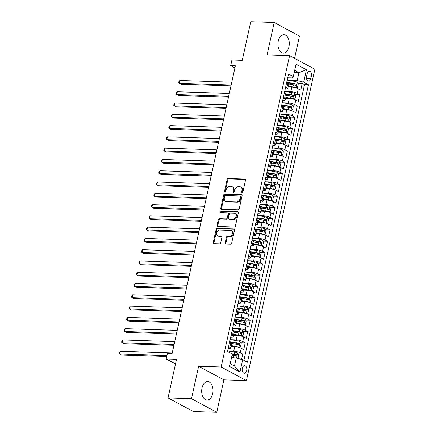 <?xml version="1.0" encoding="UTF-8"?>
<svg xmlns="http://www.w3.org/2000/svg" width="434" height="434" viewBox="0 0 434 434"><rect width="100%" height="100%" fill="white"/><g stroke="black" fill="none" stroke-linecap="round" stroke-linejoin="round"><path stroke-width="0.65" d="M242.096 192.712A0.814 0.618 -61.7 0 0 242.915 191.958L245.503 180.191A1.166 0.884 -61.7 0 0 245.134 179.133A1.166 0.884 -61.7 0 0 244.825 179.052L228.241 178.51A1.166 0.884 -61.7 0 0 227.08 179.584L224.492 191.351A0.814 0.618 -61.7 0 0 225.778 191.394L226.114 189.87A3.727 2.821 -61.7 0 1 229.841 186.425L231.224 186.468A3.727 2.821 -61.7 0 1 232.212 186.728A3.727 2.821 -61.7 0 1 233.394 190.108L233.058 191.633A0.814 0.618 -61.7 0 0 234.349 191.676L234.68 190.152A3.727 2.821 -61.7 0 1 238.407 186.707L239.79 186.75A3.727 2.821 -61.7 0 1 240.778 187.011A3.727 2.821 -61.7 0 1 241.96 190.39L241.624 191.915A0.814 0.618 -61.7 0 0 242.096 192.712M212.671 393.703A9.255 5.664 91.9 0 0 207.647 381.584A9.255 5.664 91.9 0 0 202.022 387.969A9.255 5.664 91.9 0 0 207.045 400.088A9.255 5.664 91.9 0 0 212.671 393.703M288.946 46.801A9.255 5.664 91.9 0 0 283.923 34.682A9.255 5.664 91.9 0 0 278.292 41.067A9.255 5.664 91.9 0 0 283.315 53.187A9.255 5.664 91.9 0 0 288.946 46.801M246.686 370.658A3.797 2.322 91.9 0 0 244.63 365.688A3.797 2.322 91.9 0 0 242.318 368.309A3.797 2.322 91.9 0 0 244.38 373.278A3.797 2.322 91.9 0 0 246.686 370.658M225.165 242.931A1.166 0.884 -61.7 0 0 225.534 243.984A1.166 0.884 -61.7 0 0 225.843 244.065L230.497 244.217A1.166 0.884 -61.7 0 0 231.658 243.143L234.534 230.074A1.166 0.884 -61.7 0 0 234.165 229.022A1.166 0.884 -61.7 0 0 233.855 228.94L217.271 228.392A1.166 0.884 -61.7 0 0 216.11 229.472L213.235 242.541A1.166 0.884 -61.7 0 0 213.604 243.593A1.166 0.884 -61.7 0 0 213.913 243.675L219.533 243.859A1.166 0.884 -61.7 0 0 220.7 242.785L221.926 237.192A1.166 0.884 -61.7 0 0 221.557 236.134A1.166 0.884 -61.7 0 0 221.248 236.053L218.465 235.96A3.114 2.36 -61.7 0 1 217.635 235.743A3.114 2.36 -61.7 0 1 216.805 232.391A3.114 2.36 -61.7 0 1 219.767 230.036L230.682 230.394A3.114 2.36 -61.7 0 1 231.506 230.611A3.114 2.36 -61.7 0 1 232.336 233.969A3.114 2.36 -61.7 0 1 229.38 236.318L227.557 236.259A1.166 0.884 -61.7 0 0 226.396 237.338L225.165 242.931L225.848 243.295A1.166 0.884 -61.7 0 0 225.935 244.071M294.583 58.324L299.476 36.065L274.207 22.47L250.743 21.7L242.253 60.337L231.93 60L230.687 65.642L235.38 65.794L172.13 353.471L167.437 353.319L166.195 358.956L175.493 363.958M191.486 398.705L216.756 412.3L223.89 379.864L198.62 366.269L191.486 398.705L168.023 397.935L176.519 359.298L166.195 358.956M198.62 366.269L221.139 367.007L289.603 55.639L314.867 69.239L246.409 380.602L221.139 367.007M274.207 22.47L267.078 54.901L289.603 55.639M238.065 209.779A1.166 0.884 -61.7 0 0 239.232 208.705L242.107 195.636A1.166 0.884 -61.7 0 0 241.733 194.584A1.166 0.884 -61.7 0 0 241.429 194.503L224.845 193.955A1.166 0.884 -61.7 0 0 223.678 195.034L220.808 208.103A1.166 0.884 -61.7 0 0 221.177 209.155A1.166 0.884 -61.7 0 0 221.486 209.237L238.065 209.779M238.32 212.855L235.445 225.924A1.166 0.884 -61.7 0 1 234.279 226.998L217.7 226.456A1.166 0.884 -61.7 0 1 217.391 226.374A1.166 0.884 -61.7 0 1 217.022 225.322L218.253 219.729A1.166 0.884 -61.7 0 1 219.414 218.649L226.141 218.872A1.166 0.884 -61.7 0 0 227.308 217.792L228.121 214.087A1.166 0.884 -61.7 0 0 227.752 213.029A1.166 0.884 -61.7 0 0 227.443 212.948L220.445 212.72A0.814 0.618 -61.7 0 1 220.781 211.168L237.642 211.721A1.166 0.884 -61.7 0 1 237.951 211.803A1.166 0.884 -61.7 0 1 238.32 212.855M216.756 412.3L193.293 411.53L168.023 397.935M241.564 359.401L242.725 354.122L238.233 353.97M228.474 351.014L233.747 351.187A4.747 1.09 12.4 0 1 240.235 352.777L241.228 348.263L243.718 349.609L245.205 342.838L240.713 342.692M230.226 342.35L231.322 342.383M230.953 339.73L236.226 339.903A4.747 1.09 12.4 0 1 242.714 341.498L243.707 336.985L246.197 338.325L247.689 331.554L243.192 331.408M232.705 331.066L233.801 331.104M233.432 328.451L238.711 328.625A4.747 1.09 12.4 0 1 245.194 330.214L246.186 325.701L248.682 327.046L250.168 320.276L245.671 320.129M235.185 319.782L236.28 319.82M235.912 317.167L241.19 317.341A4.747 1.09 12.4 0 1 247.673 318.936L248.666 314.422L251.161 315.762L252.648 308.992L248.156 308.845M237.669 308.503L238.76 308.541M238.396 305.889L243.669 306.062A4.747 1.09 12.4 0 1 250.158 307.652L251.15 303.138L253.64 304.484L255.127 297.713L250.635 297.567M240.148 297.219L241.239 297.257M240.875 294.605L246.149 294.778A4.747 1.09 12.4 0 1 252.637 296.373L253.63 291.86L256.12 293.2L257.612 286.429L253.114 286.283M242.628 285.941L243.724 285.979M243.355 283.326L248.633 283.5A4.747 1.09 12.4 0 1 255.116 285.089L256.109 280.576L258.599 281.921L260.091 275.151L255.593 275.004M245.107 274.657L246.203 274.695M245.834 272.042L251.112 272.216A4.747 1.09 12.4 0 1 257.595 273.811L258.588 269.297L261.084 270.637L262.57 263.867L258.073 263.72M247.592 263.378L248.682 263.411M248.313 260.763L253.592 260.937A4.747 1.09 12.4 0 1 260.075 262.527L261.067 258.013L263.563 259.358L265.049 252.588L260.557 252.442M250.071 252.094L251.161 252.132M250.798 249.479L256.071 249.653A4.747 1.09 12.4 0 1 262.559 251.248L263.552 246.734L266.042 248.074L267.528 241.304L263.037 241.158M252.55 240.816L253.64 240.848M253.277 238.201L258.55 238.369A4.747 1.09 12.4 0 1 265.038 239.964L266.031 235.45L268.521 236.796L270.013 230.025L265.516 229.879M255.029 229.532L256.125 229.57M255.756 226.917L261.035 227.09A4.747 1.09 12.4 0 1 267.518 228.685L268.51 224.172L271 225.512L272.492 218.741L267.995 218.595M257.508 218.253L258.604 218.286M258.235 215.638L263.514 215.806A4.747 1.09 12.4 0 1 269.997 217.401L270.99 212.888L273.485 214.228L274.972 207.463L270.474 207.316M259.993 206.969L261.084 207.007M260.72 204.354L265.993 204.528A4.747 1.09 12.4 0 1 272.481 206.123L273.469 201.609L275.964 202.949L277.451 196.179L272.959 196.032M262.472 195.691L263.563 195.723M263.199 193.076L268.472 193.244A4.747 1.09 12.4 0 1 274.961 194.839L275.953 190.325L278.444 191.665L279.93 184.9L275.438 184.754M264.952 184.407L266.047 184.445M265.679 181.792L270.952 181.965A4.747 1.09 12.4 0 1 277.44 183.555L278.433 179.047L280.923 180.387L282.415 173.616L277.917 173.47M267.431 173.128L268.527 173.161M268.158 170.508L273.436 170.681A4.747 1.09 12.4 0 1 279.919 172.276L280.912 167.763L283.407 169.103L284.894 162.338L280.397 162.191M269.91 161.844L271.006 161.882M270.637 159.229L275.916 159.403A4.747 1.09 12.4 0 1 282.398 160.992L283.391 156.484L285.887 157.824L287.373 151.054L282.876 150.907M272.395 150.565L273.485 150.598M273.122 147.945L278.395 148.119A4.747 1.09 12.4 0 1 284.883 149.714L285.87 145.2L288.366 146.54L289.852 139.775L285.36 139.623M274.874 139.281L275.964 139.319M275.601 136.667L280.874 136.84A4.747 1.09 12.4 0 1 287.362 138.43L288.355 133.922L290.845 135.262L292.337 128.491L287.84 128.345M277.353 128.003L278.449 128.035M278.08 125.383L283.353 125.556A4.747 1.09 12.4 0 1 289.841 127.151L290.834 122.638L293.324 123.978L294.816 117.213L290.319 117.061M279.832 116.719L280.928 116.757M280.559 114.104L285.838 114.278A4.747 1.09 12.4 0 1 292.321 115.867L293.313 111.359L295.809 112.699L297.295 105.929L292.798 105.782M282.317 105.44L283.407 105.473M283.039 102.82L288.317 102.994A4.747 1.09 12.4 0 1 294.8 104.589L295.793 100.075L298.288 101.415L299.775 94.65L297.285 93.305A4.747 1.09 -167.6 0 0 290.796 91.715L285.523 91.541M284.796 94.156L285.887 94.194M295.283 94.498L299.775 94.65M241.228 348.263A4.747 1.09 -167.6 0 0 234.74 346.674L231.072 346.554M243.707 336.985A4.747 1.09 -167.6 0 0 237.219 335.39L233.552 335.27M246.186 325.701A4.747 1.09 -167.6 0 0 239.704 324.111L236.036 323.992M248.666 314.422A4.747 1.09 -167.6 0 0 242.183 312.827L238.516 312.708M251.15 303.138A4.747 1.09 -167.6 0 0 244.662 301.549L240.995 301.429M253.63 291.86A4.747 1.09 -167.6 0 0 247.141 290.265L243.474 290.145M256.109 280.576A4.747 1.09 -167.6 0 0 249.621 278.986L245.959 278.867M258.588 269.297A4.747 1.09 -167.6 0 0 252.105 267.702L248.438 267.583M261.067 258.013A4.747 1.09 -167.6 0 0 254.584 256.423L250.917 256.304M263.552 246.734A4.747 1.09 -167.6 0 0 257.064 245.139L253.396 245.02M266.031 235.45A4.747 1.09 -167.6 0 0 259.543 233.861L255.876 233.742M268.51 224.172A4.747 1.09 -167.6 0 0 262.022 222.577L258.36 222.458M270.99 212.888A4.747 1.09 -167.6 0 0 264.507 211.298L260.839 211.174M273.469 201.609A4.747 1.09 -167.6 0 0 266.986 200.014L263.319 199.895M275.953 190.325A4.747 1.09 -167.6 0 0 269.465 188.736L265.798 188.611M278.433 179.047A4.747 1.09 -167.6 0 0 271.944 177.452L268.277 177.332M280.912 167.763A4.747 1.09 -167.6 0 0 274.429 166.173L270.762 166.048M283.391 156.484A4.747 1.09 -167.6 0 0 276.908 154.889L273.241 154.77M285.87 145.2A4.747 1.09 -167.6 0 0 279.387 143.605L275.72 143.486M288.355 133.922A4.747 1.09 -167.6 0 0 281.867 132.327L278.199 132.207M290.834 122.638A4.747 1.09 -167.6 0 0 284.346 121.043L280.684 120.923M293.313 111.359A4.747 1.09 -167.6 0 0 286.831 109.764L283.163 109.645M295.793 100.075A4.747 1.09 -167.6 0 0 289.31 98.48L285.643 98.361M307.147 73.785L306.605 76.27A3.678 2.251 91.9 0 0 308.601 81.087A3.678 2.251 91.9 0 0 310.836 78.549L311.384 76.064A3.678 2.251 91.9 0 0 309.388 71.252A3.678 2.251 91.9 0 0 307.147 73.785M230.199 363.687L234.463 365.981L236.199 358.083L242.687 359.678L247.467 362.249L308.487 84.728L303.702 82.156L297.219 80.561L288.002 80.257M242.687 359.678L239.959 372.084L229.581 366.502L232.304 354.09L227.524 351.518L288.545 73.997L293.324 76.568L296.053 64.161L306.431 69.744L303.702 82.156M228.186 348.518L228.832 348.54A4.747 1.09 12.4 0 0 230.736 348.09L231.729 343.576A4.747 1.09 -167.6 0 0 230.845 342.681L229.613 342.019M230.666 337.24L231.311 337.256A4.747 1.09 12.4 0 0 233.215 336.806L234.208 332.298A4.747 1.09 -167.6 0 0 233.324 331.397L232.098 330.735M233.145 325.956L233.79 325.977A4.747 1.09 12.4 0 0 235.695 325.527L236.687 321.014A4.747 1.09 -167.6 0 0 235.808 320.118L234.577 319.457M235.624 314.677L236.27 314.693A4.747 1.09 12.4 0 0 238.179 314.243L239.172 309.735A4.747 1.09 -167.6 0 0 238.288 308.834L237.056 308.173M238.109 303.393L238.754 303.415A4.747 1.09 12.4 0 0 240.658 302.965L241.651 298.451A4.747 1.09 -167.6 0 0 240.767 297.556L239.535 296.894M240.588 292.109L241.233 292.131A4.747 1.09 12.4 0 0 243.138 291.681L244.13 287.172A4.747 1.09 -167.6 0 0 243.246 286.272L242.015 285.61M243.067 280.831L243.713 280.852A4.747 1.09 12.4 0 0 245.617 280.402L246.61 275.888A4.747 1.09 -167.6 0 0 245.725 274.993L244.499 274.331M245.546 269.547L246.192 269.568A4.747 1.09 12.4 0 0 248.096 269.118L249.089 264.604A4.747 1.09 -167.6 0 0 248.21 263.709L246.979 263.047M248.031 258.268L248.677 258.29A4.747 1.09 12.4 0 0 250.581 257.839L251.574 253.326A4.747 1.09 -167.6 0 0 250.689 252.431L249.458 251.769M250.51 246.984L251.156 247.006A4.747 1.09 12.4 0 0 253.06 246.555L254.053 242.042A4.747 1.09 -167.6 0 0 253.168 241.147L251.937 240.485M252.989 235.705L253.635 235.727A4.747 1.09 12.4 0 0 255.539 235.277L256.532 230.763A4.747 1.09 -167.6 0 0 255.648 229.868L254.416 229.206M255.469 224.421L256.114 224.443A4.747 1.09 12.4 0 0 258.018 223.993L259.011 219.479A4.747 1.09 -167.6 0 0 258.127 218.584L256.901 217.922M257.948 213.143L258.593 213.165A4.747 1.09 12.4 0 0 260.503 212.714L261.49 208.201A4.747 1.09 -167.6 0 0 260.612 207.306L259.38 206.644M260.433 201.859L261.078 201.881A4.747 1.09 12.4 0 0 262.982 201.43L263.975 196.917A4.747 1.09 -167.6 0 0 263.091 196.022L261.859 195.36M262.912 190.58L263.557 190.602A4.747 1.09 12.4 0 0 265.462 190.152L266.454 185.638A4.747 1.09 -167.6 0 0 265.57 184.743L264.339 184.081M265.391 179.296L266.037 179.318A4.747 1.09 12.4 0 0 267.941 178.868L268.934 174.354A4.747 1.09 -167.6 0 0 268.049 173.459L266.818 172.797M267.87 168.018L268.516 168.039A4.747 1.09 12.4 0 0 270.42 167.589L271.413 163.076A4.747 1.09 -167.6 0 0 270.534 162.18L269.302 161.519M270.349 156.734L270.995 156.755A4.747 1.09 12.4 0 0 272.905 156.305L273.892 151.792A4.747 1.09 -167.6 0 0 273.013 150.896L271.782 150.235M272.834 145.455L273.48 145.477A4.747 1.09 12.4 0 0 275.384 145.027L276.377 140.513A4.747 1.09 -167.6 0 0 275.492 139.618L274.261 138.951M275.313 134.171L275.959 134.193A4.747 1.09 12.4 0 0 277.863 133.743L278.856 129.229A4.747 1.09 -167.6 0 0 277.972 128.334L276.74 127.672M277.793 122.893L278.438 122.914A4.747 1.09 12.4 0 0 280.342 122.464L281.335 117.95A4.747 1.09 -167.6 0 0 280.451 117.05L279.225 116.388M280.272 111.609L280.917 111.63A4.747 1.09 12.4 0 0 282.822 111.18L283.814 106.666A4.747 1.09 -167.6 0 0 282.935 105.771L281.704 105.109M282.756 100.33L283.402 100.352A4.747 1.09 12.4 0 0 285.306 99.896L286.299 95.388A4.747 1.09 -167.6 0 0 285.415 94.487L284.183 93.825M243.919 360.339L304.543 84.597L302.254 83.366L300.767 90.136L298.277 88.791A4.747 1.09 -167.6 0 0 291.789 87.201L288.122 87.082M285.236 89.046L285.881 89.068A4.747 1.09 -167.6 0 0 287.785 88.617A4.747 1.09 -167.6 0 0 286.901 87.722L285.67 87.06M287.785 88.617L288.778 84.104A4.747 1.09 -167.6 0 0 287.894 83.209L286.662 82.547M228.62 346.533L229.852 347.195A4.747 1.09 12.4 0 1 230.736 348.09M231.105 335.249L232.331 335.911A4.747 1.09 12.4 0 1 233.215 336.806M233.584 323.97L234.816 324.632A4.747 1.09 12.4 0 1 235.695 325.527M236.063 312.686L237.295 313.348A4.747 1.09 12.4 0 1 238.179 314.243M238.543 301.408L239.774 302.069A4.747 1.09 12.4 0 1 240.658 302.965M241.022 290.124L242.253 290.785A4.747 1.09 12.4 0 1 243.138 291.681M243.507 278.845L244.738 279.507A4.747 1.09 12.4 0 1 245.617 280.402M245.986 267.561L247.217 268.223A4.747 1.09 12.4 0 1 248.096 269.118M248.465 256.277L249.696 256.944A4.747 1.09 12.4 0 1 250.581 257.839M250.944 244.998L252.176 245.66A4.747 1.09 12.4 0 1 253.06 246.555M253.429 233.714L254.655 234.376A4.747 1.09 12.4 0 1 255.539 235.277M255.908 222.436L257.14 223.098A4.747 1.09 12.4 0 1 258.018 223.993M258.387 211.152L259.619 211.814A4.747 1.09 12.4 0 1 260.503 212.714M260.867 199.873L262.098 200.535A4.747 1.09 12.4 0 1 262.982 201.43M263.346 188.589L264.577 189.251A4.747 1.09 12.4 0 1 265.462 190.152M265.83 177.311L267.056 177.973A4.747 1.09 12.4 0 1 267.941 178.868M268.31 166.027L269.541 166.689A4.747 1.09 12.4 0 1 270.42 167.589M270.789 154.748L272.02 155.41A4.747 1.09 12.4 0 1 272.905 156.305M273.268 143.464L274.5 144.126A4.747 1.09 12.4 0 1 275.384 145.027M275.747 132.186L276.979 132.847A4.747 1.09 12.4 0 1 277.863 133.743M278.232 120.902L279.463 121.563A4.747 1.09 12.4 0 1 280.342 122.464M280.711 109.623L281.943 110.285A4.747 1.09 12.4 0 1 282.822 111.18M283.19 98.339L284.422 99.001A4.747 1.09 12.4 0 1 285.306 99.896M294.8 104.589L297.295 105.929M292.321 115.867L294.816 117.213M289.841 127.151L292.337 128.491M287.362 138.43L289.852 139.775M284.883 149.714L287.373 151.054M282.398 160.992L284.894 162.338M279.919 172.276L282.415 173.616M277.44 183.555L279.93 184.9M274.961 194.839L277.451 196.179M272.481 206.123L274.972 207.463M269.997 217.401L272.492 218.741M267.518 228.685L270.013 230.025M265.038 239.964L267.528 241.304M262.559 251.248L265.049 252.588M260.075 262.527L262.57 263.867M257.595 273.811L260.091 275.151M255.116 285.089L257.612 286.429M252.637 296.373L255.127 297.713M250.158 307.652L252.648 308.992M247.673 318.936L250.168 320.276M245.194 330.214L247.689 331.554M242.714 341.498L245.205 342.838M240.235 352.777L242.725 354.122M236.199 358.083L231.463 357.931M297.219 80.561L298.955 72.662L294.686 70.368M294.214 72.511L298.955 72.662L306.431 69.744M287.715 77.767L292.304 77.914L293.324 76.568M223.89 379.864L246.409 380.602M230.687 65.642L234.913 67.916M287.275 82.878L288.366 82.91M297.762 83.219L302.254 83.366M304.543 84.597L308.487 84.728M239.959 372.084L234.463 365.981M242.308 192.68A0.814 0.618 -61.7 0 1 242.308 192.278L242.644 190.759A3.727 2.821 -61.7 0 0 241.461 187.379L240.778 187.011M232.212 186.728L232.895 187.097A3.727 2.821 -61.7 0 1 234.072 190.477L233.742 192.002A0.814 0.618 -61.7 0 0 233.742 192.398M245.416 179.416L228.924 178.879A1.166 0.884 -61.7 0 0 227.758 179.953L225.175 191.719A0.814 0.618 -61.7 0 0 225.175 192.116M242.015 194.866L225.528 194.323A1.166 0.884 -61.7 0 0 224.362 195.403L221.492 208.466A1.166 0.884 -61.7 0 0 221.579 209.242M240.544 196.814A0.814 0.618 -61.7 0 0 240.073 196.016L225.517 195.539A0.814 0.618 -61.7 0 0 224.703 196.293L224.351 197.899A3.727 2.821 -61.7 0 0 225.528 201.278A3.727 2.821 -61.7 0 0 226.515 201.539L236.465 201.864A3.727 2.821 -61.7 0 0 240.192 198.419L240.544 196.814L241.228 197.182A0.814 0.618 -61.7 0 0 240.973 196.439L240.29 196.076M225.528 201.278L226.212 201.647A3.727 2.821 -61.7 0 0 227.199 201.908L226.515 201.539M241.228 197.182L240.875 198.788A3.727 2.821 -61.7 0 1 237.148 202.233L227.199 201.908M227.752 213.029L228.436 213.398A1.166 0.884 -61.7 0 1 228.805 214.45L227.986 218.161A1.166 0.884 -61.7 0 1 226.825 219.241L220.098 219.018A1.166 0.884 -61.7 0 0 218.937 220.098L217.705 225.685A1.166 0.884 -61.7 0 0 217.792 226.461M238.233 212.085L221.465 211.532A0.814 0.618 -61.7 0 0 220.667 212.725M233.118 219.099A3.114 2.36 -61.7 0 0 236.08 216.745A3.114 2.36 -61.7 0 0 235.244 213.392A3.114 2.36 -61.7 0 0 234.42 213.175L230.573 213.051A1.166 0.884 -61.7 0 0 229.412 214.125L228.593 217.835A1.166 0.884 -61.7 0 0 228.962 218.893A1.166 0.884 -61.7 0 0 229.271 218.975L233.118 219.099L233.801 219.468A3.114 2.36 -61.7 0 0 236.763 217.114A3.114 2.36 -61.7 0 0 235.928 213.761L235.244 213.392M228.962 218.893L229.646 219.262A1.166 0.884 -61.7 0 0 229.955 219.344L229.271 218.975M233.801 219.468L229.955 219.344M231.506 230.611L232.19 230.98A3.114 2.36 -61.7 0 1 233.02 234.333A3.114 2.36 -61.7 0 1 230.063 236.687L228.241 236.628A1.166 0.884 -61.7 0 0 227.08 237.707L225.848 243.295M217.635 235.743L218.318 236.112A3.114 2.36 -61.7 0 0 219.148 236.329L218.465 235.96M221.839 236.416L219.148 236.329M234.447 229.304L217.955 228.761A1.166 0.884 -61.7 0 0 216.794 229.841L213.919 242.904A1.166 0.884 -61.7 0 0 214.005 243.68M295.679 87.831L297.523 87.446L298.266 84.06L297.149 82.194A3.146 0.722 -167.6 0 0 294.192 81.299L287.194 80.122M295.907 87.836A3.146 0.722 -167.6 0 0 292.955 86.941L288.322 86.16M292.7 87.267L288.247 86.518M231.778 82.183L179.801 80.48L179.182 83.301L180.891 84.218L230.969 85.861M288.778 84.017L293.427 84.798A3.146 0.722 12.4 0 1 295.749 85.417C296.531 85.254 296.628 84.798 296.048 84.06A3.146 0.722 -167.6 0 0 293.726 83.442L286.728 82.265M286.874 82.661L293.97 83.854A1.6 0.369 12.4 0 1 294.697 84.017L295.196 84.901M179.801 80.48L178.906 81.559L178.662 82.688L179.182 83.301L231.159 85.004M293.194 99.109L295.039 98.724L295.787 95.339L294.664 93.478A3.146 0.722 -167.6 0 0 291.713 92.583L284.715 91.406M293.427 99.12A3.146 0.722 -167.6 0 0 290.476 98.22L285.843 97.444M290.221 98.545L285.767 97.796M229.298 93.462L177.322 91.758L176.703 94.579L178.407 95.502L228.49 97.14M286.299 95.296L290.943 96.077A3.146 0.722 12.4 0 1 293.27 96.695C294.051 96.532 294.149 96.082 293.568 95.344A3.146 0.722 -167.6 0 0 291.241 94.726L284.243 93.549M284.395 93.939L291.491 95.133A1.6 0.369 12.4 0 1 292.218 95.296L292.717 96.18M177.322 91.758L176.426 92.843L176.177 93.972L176.703 94.579L228.675 96.283M290.715 110.393L292.559 110.008L293.303 106.623L292.185 104.757A3.146 0.722 -167.6 0 0 289.234 103.862L282.236 102.684M290.948 110.399A3.146 0.722 -167.6 0 0 287.992 109.504L283.364 108.728M287.742 109.829L283.288 109.08M226.814 104.746L174.842 103.042L174.218 105.863L175.927 106.78L226.006 108.424M283.82 106.58L288.464 107.361A3.146 0.722 12.4 0 1 290.791 107.979C291.567 107.816 291.67 107.366 291.089 106.623A3.146 0.722 -167.6 0 0 288.762 106.004L281.764 104.827M281.916 105.223L289.006 106.417A1.6 0.369 12.4 0 1 289.738 106.58L290.232 107.464M174.842 103.042L173.947 104.122L173.698 105.25L174.218 105.863L226.195 107.567M288.236 121.672L290.08 121.287L290.823 117.902L289.706 116.041A3.146 0.722 -167.6 0 0 286.755 115.146L279.756 113.968M288.464 121.683A3.146 0.722 -167.6 0 0 285.512 120.788L280.885 120.006M285.263 121.108L280.803 120.359M224.335 116.024L172.363 114.321L171.739 117.142L173.448 118.064L223.526 119.703M281.341 117.858L285.984 118.639A3.146 0.722 12.4 0 1 288.312 119.258C289.087 119.095 289.185 118.645 288.605 117.907A3.146 0.722 -167.6 0 0 286.283 117.288L279.284 116.111M279.436 116.502L286.527 117.695A1.6 0.369 12.4 0 1 287.254 117.858L287.753 118.742M172.363 114.321L171.468 115.406L171.218 116.534L171.739 117.142L223.716 118.845M285.756 132.956L287.601 132.571L288.344 129.186L287.227 127.325A3.146 0.722 -167.6 0 0 284.275 126.424L277.277 125.247M285.984 132.961A3.146 0.722 -167.6 0 0 283.033 132.066L278.406 131.29M282.778 132.392L278.324 131.643M221.855 127.308L169.878 125.605L169.26 128.426L170.969 129.343L221.047 130.987M278.861 129.142L283.505 129.923A3.146 0.722 12.4 0 1 285.827 130.542C286.608 130.379 286.706 129.929 286.125 129.186A3.146 0.722 -167.6 0 0 283.803 128.567L276.805 127.395M276.952 127.786L284.048 128.979A1.6 0.369 12.4 0 1 284.775 129.142L285.274 130.026M169.878 125.605L168.989 126.685L168.739 127.813L169.26 128.426L221.237 130.129M283.277 144.234L285.122 143.849L285.865 140.464L284.747 138.603A3.146 0.722 -167.6 0 0 281.791 137.708L274.793 136.531M283.505 144.245A3.146 0.722 -167.6 0 0 280.554 143.35L275.921 142.569M280.299 143.67L275.845 142.922M219.376 138.587L167.399 136.884L166.781 139.705L168.49 140.627L218.568 142.265M276.377 140.426L281.026 141.202A3.146 0.722 12.4 0 1 283.348 141.82C284.129 141.658 284.227 141.207 283.646 140.47A3.146 0.722 -167.6 0 0 281.319 139.851L274.321 138.674M274.472 139.064L281.568 140.258A1.6 0.369 12.4 0 1 282.295 140.426L282.794 141.305M167.399 136.884L166.504 137.969L166.26 139.097L166.781 139.705L218.752 141.408M280.793 155.518L282.637 155.133L283.386 151.748L282.263 149.887A3.146 0.722 -167.6 0 0 279.312 148.987L272.313 147.81M281.026 155.524A3.146 0.722 -167.6 0 0 278.075 154.629L273.442 153.853M277.82 154.954L273.366 154.206M216.897 149.871L164.92 148.168L164.302 150.989L166.005 151.905L216.089 153.549M273.897 151.705L278.541 152.486A3.146 0.722 12.4 0 1 280.869 153.104C281.644 152.942 281.747 152.491 281.167 151.748A3.146 0.722 -167.6 0 0 278.84 151.13L271.841 149.958M271.993 150.348L279.084 151.542A1.6 0.369 12.4 0 1 279.816 151.705L280.315 152.589M164.92 148.168L164.025 149.247L163.775 150.376L164.302 150.989L216.273 152.692M278.313 166.797L280.158 166.412L280.901 163.032L279.784 161.166A3.146 0.722 -167.6 0 0 276.832 160.271L269.834 159.094M278.547 166.808A3.146 0.722 -167.6 0 0 275.59 165.913L270.962 165.132M275.34 166.238L270.887 165.484M214.412 161.15L162.441 159.446L161.817 162.267L163.526 163.189L213.604 164.828M271.418 162.989L276.062 163.764A3.146 0.722 12.4 0 1 278.389 164.383C279.165 164.22 279.268 163.77 278.688 163.032A3.146 0.722 -167.6 0 0 276.36 162.414L269.362 161.236M269.514 161.632L276.604 162.821A1.6 0.369 12.4 0 1 277.337 162.989L277.831 163.873M162.441 159.446L161.546 160.531L161.296 161.66L161.817 162.267L213.794 163.971M275.834 178.081L277.679 177.696L278.422 174.311L277.304 172.45A3.146 0.722 -167.6 0 0 274.353 171.549L267.355 170.378M276.062 178.086A3.146 0.722 -167.6 0 0 273.111 177.191L268.483 176.416M272.856 177.517L268.402 176.768M211.933 172.434L159.956 170.73L159.338 173.551L161.047 174.468L211.125 176.112M268.939 174.267L273.583 175.048A3.146 0.722 12.4 0 1 275.905 175.667C276.686 175.504 276.784 175.054 276.203 174.311A3.146 0.722 -167.6 0 0 273.881 173.692L266.883 172.52M267.035 172.911L274.125 174.105A1.6 0.369 12.4 0 1 274.852 174.267L275.351 175.152M159.956 170.73L159.066 171.81L158.817 172.938L159.338 173.551L211.315 175.255M273.355 189.365L275.199 188.974L275.943 185.595L274.825 183.728A3.146 0.722 -167.6 0 0 271.874 182.833L264.87 181.656M273.583 189.37A3.146 0.722 -167.6 0 0 270.632 188.475L265.999 187.694M270.377 188.801L265.923 188.052M209.454 183.712L157.477 182.014L156.858 184.83L158.567 185.752L208.645 187.39M266.46 185.551L271.104 186.332A3.146 0.722 12.4 0 1 273.425 186.946C274.207 186.783 274.304 186.332 273.724 185.595A3.146 0.722 -167.6 0 0 271.402 184.976L264.404 183.799M264.55 184.195L271.646 185.383A1.6 0.369 12.4 0 1 272.373 185.551L272.872 186.436M157.477 182.014L156.582 183.094L156.338 184.222L156.858 184.83L208.835 186.533M270.876 200.644L272.715 200.258L273.463 196.873L272.346 195.012A3.146 0.722 -167.6 0 0 269.389 194.112L262.391 192.94M271.104 200.649A3.146 0.722 -167.6 0 0 268.152 199.754L263.519 198.978M267.897 200.079L263.443 199.331M206.975 194.996L154.998 193.293L154.379 196.114L156.083 197.031L206.166 198.674M263.975 196.83L268.624 197.611A3.146 0.722 12.4 0 1 270.946 198.229C271.727 198.067 271.825 197.616 271.245 196.873A3.146 0.722 -167.6 0 0 268.917 196.26L261.919 195.083M262.071 195.474L269.167 196.667A1.6 0.369 12.4 0 1 269.894 196.83L270.393 197.714M154.998 193.293L154.103 194.372L153.858 195.501L154.379 196.114L206.351 197.817M268.391 211.928L270.236 211.537L270.979 208.157L269.861 206.291A3.146 0.722 -167.6 0 0 266.91 205.396L259.912 204.219M268.624 211.933A3.146 0.722 -167.6 0 0 265.668 211.038L261.04 210.257M265.418 211.363L260.964 210.615M204.49 206.28L152.518 204.577L151.9 207.392L153.603 208.315L203.682 209.953M261.496 208.114L266.14 208.895A3.146 0.722 12.4 0 1 268.467 209.508C269.243 209.345 269.346 208.895 268.765 208.157A3.146 0.722 -167.6 0 0 266.438 207.539L259.44 206.362M259.592 206.758L266.682 207.946A1.6 0.369 12.4 0 1 267.415 208.114L267.914 208.998M152.518 204.577L151.623 205.656L151.374 206.785L151.9 207.392L203.871 209.096M265.912 223.206L267.756 222.821L268.5 219.436L267.382 217.575A3.146 0.722 -167.6 0 0 264.431 216.674L257.433 215.503M266.14 223.212A3.146 0.722 -167.6 0 0 263.188 222.316L258.561 221.541M262.939 222.642L258.48 221.893M202.011 217.559L150.039 215.855L149.415 218.676L151.124 219.593L201.202 221.237M259.017 219.392L263.66 220.174A3.146 0.722 12.4 0 1 265.988 220.792C266.764 220.629 266.867 220.179 266.281 219.436A3.146 0.722 -167.6 0 0 263.959 218.823L256.961 217.646M257.112 218.036L264.203 219.23A1.6 0.369 12.4 0 1 264.935 219.392L265.429 220.277M150.039 215.855L149.144 216.935L148.895 218.063L149.415 218.676L201.392 220.38M263.433 234.49L265.277 234.105L266.02 230.72L264.903 228.854A3.146 0.722 -167.6 0 0 261.952 227.958L254.953 226.781M263.66 234.496A3.146 0.722 -167.6 0 0 260.709 233.601L256.082 232.819M260.454 233.926L256 233.177M199.531 228.843L147.555 227.139L146.936 229.96L148.645 230.877L198.723 232.516M256.537 230.676L261.181 231.458A3.146 0.722 12.4 0 1 263.503 232.071C264.284 231.908 264.382 231.458 263.801 230.72A3.146 0.722 -167.6 0 0 261.48 230.101L254.481 228.924M254.628 229.32L261.724 230.508A1.6 0.369 12.4 0 1 262.451 230.676L262.95 231.561M147.555 227.139L146.665 228.219L146.415 229.347L146.936 229.96L198.913 231.658M260.953 245.769L262.798 245.384L263.541 241.998L262.424 240.138A3.146 0.722 -167.6 0 0 259.467 239.237L252.469 238.065M261.181 245.78A3.146 0.722 -167.6 0 0 258.23 244.879L253.597 244.103M257.975 245.205L253.521 244.456M197.052 240.121L145.075 238.418L144.457 241.239L146.166 242.156L196.244 243.799M254.058 241.955L258.702 242.736A3.146 0.722 12.4 0 1 261.024 243.355C261.805 243.192 261.903 242.742 261.322 241.998A3.146 0.722 -167.6 0 0 259 241.385L252.002 240.208M252.149 240.599L259.244 241.792A1.6 0.369 12.4 0 1 259.971 241.955L260.471 242.839M145.075 238.418L144.18 239.503L143.936 240.626L144.457 241.239L196.434 242.942M258.469 257.053L260.313 256.668L261.062 253.282L259.939 251.416A3.146 0.722 -167.6 0 0 256.988 250.521L249.989 249.344M258.702 257.058A3.146 0.722 -167.6 0 0 255.751 256.163L251.118 255.382M255.496 256.489L251.042 255.74M194.573 251.405L142.596 249.702L141.978 252.523L143.681 253.44L193.765 255.078M251.574 253.239L256.217 254.02A3.146 0.722 12.4 0 1 258.545 254.633C259.326 254.47 259.423 254.02 258.843 253.282A3.146 0.722 -167.6 0 0 256.516 252.664L249.517 251.487M249.669 251.883L256.765 253.071A1.6 0.369 12.4 0 1 257.492 253.239L257.991 254.123M142.596 249.702L141.701 250.781L141.451 251.91L141.978 252.523L193.949 254.226M255.989 268.331L257.834 267.946L258.577 264.561L257.46 262.7A3.146 0.722 -167.6 0 0 254.508 261.805L247.51 260.628M256.223 268.342A3.146 0.722 -167.6 0 0 253.266 267.442L248.639 266.666M253.017 267.767L248.563 267.018M192.088 262.684L140.117 260.98L139.493 263.801L141.202 264.718L191.28 266.362M249.094 264.518L253.738 265.299A3.146 0.722 12.4 0 1 256.065 265.917C256.841 265.754 256.944 265.304 256.364 264.561A3.146 0.722 -167.6 0 0 254.036 263.948L247.038 262.771M247.19 263.161L254.281 264.355A1.6 0.369 12.4 0 1 255.013 264.518L255.507 265.402M140.117 260.98L139.222 262.065L138.972 263.194L139.493 263.801L191.47 265.505M253.51 279.615L255.355 279.23L256.098 275.845L254.98 273.979A3.146 0.722 -167.6 0 0 252.029 273.084L245.031 271.906M253.738 279.621A3.146 0.722 -167.6 0 0 250.787 278.726L246.159 277.944M250.537 279.051L246.078 278.303M189.609 273.968L137.638 272.264L137.014 275.085L138.723 276.002L188.801 277.641M246.615 275.802L251.259 276.583A3.146 0.722 12.4 0 1 253.586 277.196C254.362 277.038 254.46 276.583 253.879 275.845A3.146 0.722 -167.6 0 0 251.557 275.227L244.559 274.049M244.711 274.445L251.801 275.639A1.6 0.369 12.4 0 1 252.534 275.802L253.027 276.686M137.638 272.264L136.743 273.344L136.493 274.472L137.014 275.085L188.991 276.789M251.031 290.894L252.876 290.509L253.619 287.124L252.501 285.263A3.146 0.722 -167.6 0 0 249.55 284.368L242.552 283.19M251.259 290.905A3.146 0.722 -167.6 0 0 248.308 290.004L243.68 289.228M248.053 290.33L243.599 289.581M187.13 285.246L135.153 283.543L134.535 286.364L136.243 287.281L186.322 288.925M244.136 287.08L248.78 287.861A3.146 0.722 12.4 0 1 251.102 288.48C251.883 288.317 251.98 287.867 251.4 287.124A3.146 0.722 -167.6 0 0 249.078 286.511L242.08 285.333M242.226 285.724L249.322 286.917A1.6 0.369 12.4 0 1 250.049 287.08L250.548 287.964M135.153 283.543L134.263 284.628L134.014 285.756L134.535 286.364L186.512 288.067M248.552 302.178L250.396 301.793L251.14 298.408L250.022 296.541A3.146 0.722 -167.6 0 0 247.065 295.646L240.067 294.469M248.78 302.183A3.146 0.722 -167.6 0 0 245.828 301.288L241.196 300.507M245.573 301.614L241.12 300.865M184.651 296.531L132.674 294.827L132.055 297.648L133.764 298.565L183.842 300.203M241.651 298.364L246.3 299.145A3.146 0.722 12.4 0 1 248.622 299.764C249.404 299.601 249.501 299.145 248.921 298.408A3.146 0.722 -167.6 0 0 246.599 297.789L239.595 296.612M239.747 297.008L246.843 298.201A1.6 0.369 12.4 0 1 247.57 298.364L248.069 299.248M132.674 294.827L131.779 295.907L131.535 297.035L132.055 297.648L184.027 299.351M246.067 313.456L247.912 313.071L248.66 309.686L247.537 307.825A3.146 0.722 -167.6 0 0 244.586 306.93L237.588 305.753M246.3 313.467A3.146 0.722 -167.6 0 0 243.349 312.567L238.716 311.791M243.094 312.892L238.64 312.144M182.172 307.809L130.195 306.106L129.576 308.927L131.28 309.843L181.363 311.487M239.172 309.643L243.816 310.424A3.146 0.722 12.4 0 1 246.143 311.042C246.924 310.88 247.022 310.429 246.441 309.686A3.146 0.722 -167.6 0 0 244.114 309.073L237.116 307.896M237.268 308.286L244.364 309.48A1.6 0.369 12.4 0 1 245.091 309.643L245.59 310.527M130.195 306.106L129.299 307.191L129.05 308.319L129.576 308.927L181.548 310.63M243.588 324.74L245.432 324.355L246.176 320.97L245.058 319.104A3.146 0.722 -167.6 0 0 242.107 318.209L235.109 317.032M243.821 324.746A3.146 0.722 -167.6 0 0 240.865 323.851L236.237 323.07M240.615 324.176L236.161 323.428M179.687 319.093L127.715 317.39L127.091 320.211L128.8 321.127L178.879 322.771M236.693 320.927L241.337 321.708A3.146 0.722 12.4 0 1 243.664 322.326C244.44 322.164 244.543 321.708 243.962 320.97A3.146 0.722 -167.6 0 0 241.635 320.352L234.637 319.174M234.789 319.57L241.879 320.764A1.6 0.369 12.4 0 1 242.611 320.927L243.105 321.811M127.715 317.39L126.82 318.469L126.571 319.598L127.091 320.211L179.068 321.914M241.109 336.019L242.953 335.634L243.696 332.249L242.579 330.388A3.146 0.722 -167.6 0 0 239.628 329.493L232.629 328.316M241.337 336.03A3.146 0.722 -167.6 0 0 238.385 335.129L233.758 334.354M238.136 335.455L233.676 334.706M177.208 330.372L125.231 328.668L124.612 331.489L126.321 332.411L176.399 334.05M234.214 332.205L238.857 332.986A3.146 0.722 12.4 0 1 241.185 333.605C241.96 333.442 242.058 332.992 241.478 332.254A3.146 0.722 -167.6 0 0 239.156 331.636L232.157 330.458M232.309 330.849L239.4 332.043A1.6 0.369 12.4 0 1 240.127 332.205L240.626 333.09M125.231 328.668L124.341 329.753L124.091 330.882L124.612 331.489L176.589 333.193M238.629 347.303L240.474 346.918L241.217 343.533L240.1 341.666A3.146 0.722 -167.6 0 0 237.148 340.771L230.145 339.594M238.857 347.309A3.146 0.722 -167.6 0 0 235.906 346.413L231.273 345.632M235.651 346.739L231.197 345.99M174.728 341.656L122.751 339.952L122.133 342.773L123.842 343.69L173.92 345.334M231.734 343.489L236.378 344.271A3.146 0.722 12.4 0 1 238.7 344.889C239.481 344.726 239.579 344.271 238.998 343.533A3.146 0.722 -167.6 0 0 236.676 342.914L229.678 341.737M229.825 342.133L236.921 343.327A1.6 0.369 12.4 0 1 237.648 343.489L238.147 344.374M122.751 339.952L121.856 341.032L121.612 342.16L122.133 342.773L174.11 344.477M237.327 358.359L237.995 358.196L238.738 354.811L237.62 352.95A3.146 0.722 -167.6 0 0 234.664 352.055L227.666 350.878M234.946 358.045A3.146 0.722 -167.6 0 0 233.427 357.692L231.582 357.383M232.912 357.974L231.506 357.741M172.249 352.934L120.272 351.231L119.654 354.052L121.357 354.974L166.748 356.46M232.054 355.24L233.899 355.549A3.146 0.722 12.4 0 1 236.221 356.168C237.002 356.005 237.1 355.554 236.519 354.817A3.146 0.722 -167.6 0 0 234.192 354.198L231.734 353.786M232.271 354.242L234.441 354.605A1.6 0.369 12.4 0 1 235.168 354.768L235.667 355.652M120.272 351.231L119.377 352.316L119.133 353.444L119.654 354.052L166.933 355.603M233.747 351.187L234.74 346.674M236.226 339.903L237.219 335.39M238.711 328.625L239.704 324.111M241.19 317.341L242.183 312.827M243.669 306.062L244.662 301.549M246.149 294.778L247.141 290.265M248.633 283.5L249.621 278.986M251.112 272.216L252.105 267.702M253.592 260.937L254.584 256.423M256.071 249.653L257.064 245.139M258.55 238.369L259.543 233.861M261.035 227.09L262.022 222.577M263.514 215.806L264.507 211.298M265.993 204.528L266.986 200.014M268.472 193.244L269.465 188.736M270.952 181.965L271.944 177.452M273.436 170.681L274.429 166.173M275.916 159.403L276.908 154.889M278.395 148.119L279.387 143.605M280.874 136.84L281.867 132.327M283.353 125.556L284.346 121.043M285.838 114.278L286.831 109.764M288.317 102.994L289.31 98.48M290.796 91.715L291.789 87.201M286.901 87.722L287.894 83.209M229.852 347.195L230.845 342.681M232.331 335.911L233.324 331.397M234.816 324.632L235.808 320.118M237.295 313.348L238.288 308.834M239.774 302.069L240.767 297.556M242.253 290.785L243.246 286.272M244.738 279.507L245.725 274.993M247.217 268.223L248.21 263.709M249.696 256.944L250.689 252.431M252.176 245.66L253.168 241.147M254.655 234.376L255.648 229.868M257.14 223.098L258.127 218.584M259.619 211.814L260.612 207.306M262.098 200.535L263.091 196.022M264.577 189.251L265.57 184.743M267.056 177.973L268.049 173.459M269.541 166.689L270.534 162.18M272.02 155.41L273.013 150.896M274.5 144.126L275.492 139.618M276.979 132.847L277.972 128.334M279.463 121.563L280.451 117.05M281.943 110.285L282.935 105.771M284.422 99.001L285.415 94.487M297.285 93.305L298.277 88.791M306.681 75.912L311.384 76.064M306.534 78.408L310.836 78.549M242.644 190.759L241.96 190.39M233.742 192.002L233.058 191.633M234.072 190.477L233.394 190.108M225.175 191.719L224.492 191.351M227.758 179.953L227.08 179.584M228.924 178.879L228.241 178.51M245.367 179.345L244.825 179.052M242.308 192.278L241.624 191.915M221.492 208.466L220.808 208.103M224.362 195.403L223.678 195.034M225.528 194.323L224.845 193.955M241.971 194.795L241.429 194.503M237.148 202.233L236.465 201.864M240.875 198.788L240.192 198.419M217.705 225.685L217.022 225.322M218.937 220.098L218.253 219.729M220.098 219.018L219.414 218.649M226.825 219.241L226.141 218.872M227.986 218.161L227.308 217.792M228.805 214.45L228.121 214.087M221.465 211.532L220.781 211.168M238.185 212.014L237.642 211.721M227.08 237.707L226.396 237.338M228.241 236.628L227.557 236.259M230.063 236.687L229.38 236.318M221.796 236.346L221.248 236.053M213.919 242.904L213.235 242.541M216.794 229.841L216.11 229.472M217.955 228.761L217.271 228.392M234.403 229.233L233.855 228.94M295.95 87.825L297.176 82.243M293.726 83.442L294.192 81.299M292.955 86.941L293.427 84.798M294.697 84.017L296.048 84.06M293.465 99.109L294.697 93.527M291.241 94.726L291.713 92.583M290.476 98.22L290.943 96.077M292.218 95.296L293.568 95.344M290.986 110.388L292.212 104.806M288.762 106.004L289.234 103.862M287.992 109.504L288.464 107.361M289.738 106.58L291.089 106.623M288.507 121.672L289.733 116.09M286.283 117.288L286.755 115.146M285.512 120.788L285.984 118.639M287.254 117.858L288.605 117.907M286.028 132.95L287.254 127.368M283.803 128.567L284.275 126.424M283.033 132.066L283.505 129.923M284.775 129.142L286.125 129.186M283.543 144.234L284.775 138.652M281.319 139.851L281.791 137.708M280.554 143.35L281.026 141.202M282.295 140.426L283.646 140.47M281.064 155.518L282.295 149.931M278.84 151.13L279.312 148.987M278.075 154.629L278.541 152.486M279.816 151.705L281.167 151.748M278.585 166.797L279.811 161.215M276.36 162.414L276.832 160.271M275.59 165.913L276.062 163.764M277.337 162.989L278.688 163.032M276.105 178.081L277.331 172.493M273.881 173.692L274.353 171.549M273.111 177.191L273.583 175.048M274.852 174.267L276.203 174.311M273.626 189.36L274.852 183.777M271.402 184.976L271.874 182.833M270.632 188.475L271.104 186.332M272.373 185.551L273.724 185.595M271.142 200.644L272.373 195.056M268.917 196.26L269.389 194.112M268.152 199.754L268.624 197.611M269.894 196.83L271.245 196.873M268.662 211.922L269.894 206.34M266.438 207.539L266.91 205.396M265.668 211.038L266.14 208.895M267.415 208.114L268.765 208.157M266.183 223.206L267.409 217.618M263.959 218.823L264.431 216.674M263.188 222.316L263.66 220.174M264.935 219.392L266.281 219.436M263.704 234.485L264.93 228.902M261.48 230.101L261.952 227.958M260.709 233.601L261.181 231.458M262.451 230.676L263.801 230.72M261.225 245.769L262.451 240.181M259 241.385L259.467 239.237M258.23 244.879L258.702 242.736M259.971 241.955L261.322 241.998M258.74 257.047L259.971 251.465M256.516 252.664L256.988 250.521M255.751 256.163L256.217 254.02M257.492 253.239L258.843 253.282M256.261 268.331L257.487 262.744M254.036 263.948L254.508 261.805M253.266 267.442L253.738 265.299M255.013 264.518L256.364 264.561M253.781 279.61L255.008 274.028M251.557 275.227L252.029 273.084M250.787 278.726L251.259 276.583M252.534 275.802L253.879 275.845M251.302 290.894L252.528 285.306M249.078 286.511L249.55 284.368M248.308 290.004L248.78 287.861M250.049 287.08L251.4 287.124M248.823 302.173L250.049 296.59M246.599 297.789L247.065 295.646M245.828 301.288L246.3 299.145M247.57 298.364L248.921 298.408M246.338 313.456L247.57 307.869M244.114 309.073L244.586 306.93M243.349 312.567L243.816 310.424M245.091 309.643L246.441 309.686M243.859 324.735L245.085 319.153M241.635 320.352L242.107 318.209M240.865 323.851L241.337 321.708M242.611 320.927L243.962 320.97M241.38 336.019L242.606 330.437M239.156 331.636L239.628 329.493M238.385 335.129L238.857 332.986M240.127 332.205L241.478 332.254M238.901 347.298L240.127 341.715M236.676 342.914L237.148 340.771M235.906 346.413L236.378 344.271M237.648 343.489L238.998 343.533M236.514 358.159L237.648 352.999M234.192 354.198L234.664 352.055M233.427 357.692L233.899 355.549M235.168 354.768L236.519 354.817"/></g></svg>
